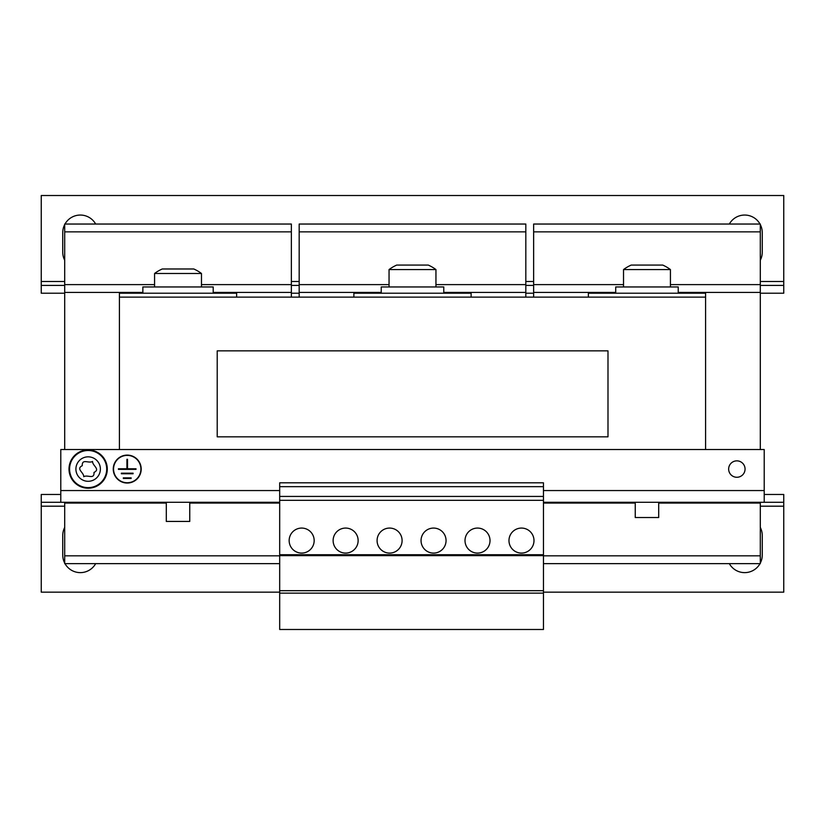 <?xml version="1.0" encoding="UTF-8"?>
<svg xmlns="http://www.w3.org/2000/svg" width="825" height="825" viewBox="0 0 825 825"><rect width="100%" height="100%" fill="white"/><g stroke="black" fill="none" stroke-linecap="round" stroke-linejoin="round"><path stroke-width="1.24" d="M64.989 563.64A17.583 17.583 0 0 0 95.669 563.64M729.331 563.64A17.583 17.583 0 0 0 760.011 563.64M760.299 563.093A17.583 17.583 0 0 0 762.259 555.039L762.259 535.497A17.583 17.583 0 0 0 760.299 527.443M95.669 224.039A17.583 17.583 0 0 0 64.989 224.039M64.701 224.586A17.583 17.583 0 0 0 62.741 232.64L62.741 252.182A17.583 17.583 0 0 0 64.701 260.236M760.011 224.039A17.583 17.583 0 0 0 729.331 224.039M345.623 528.072A12.509 12.509 0 0 0 333.125 540.581A12.509 12.509 0 0 0 345.623 553.09A12.509 12.509 0 0 0 358.132 540.581A12.509 12.509 0 0 0 345.623 528.072M389.586 528.072A12.509 12.509 0 0 0 377.087 540.581A12.509 12.509 0 0 0 389.586 553.09A12.509 12.509 0 0 0 402.095 540.581A12.509 12.509 0 0 0 389.586 528.072M301.661 528.072A12.509 12.509 0 0 0 289.152 540.581A12.509 12.509 0 0 0 301.661 553.09A12.509 12.509 0 0 0 314.17 540.581A12.509 12.509 0 0 0 301.661 528.072M477.52 528.072A12.509 12.509 0 0 0 465.011 540.581A12.509 12.509 0 0 0 477.52 553.09A12.509 12.509 0 0 0 490.019 540.581A12.509 12.509 0 0 0 477.52 528.072M521.482 528.072A12.509 12.509 0 0 0 508.973 540.581A12.509 12.509 0 0 0 521.482 553.09A12.509 12.509 0 0 0 533.992 540.581A12.509 12.509 0 0 0 521.482 528.072M433.558 528.072A12.509 12.509 0 0 0 421.049 540.581A12.509 12.509 0 0 0 433.558 553.09A12.509 12.509 0 0 0 446.057 540.581A12.509 12.509 0 0 0 433.558 528.072M736.859 460.855A8.209 8.209 0 0 0 728.65 469.064A8.209 8.209 0 0 0 736.859 477.273A8.209 8.209 0 0 0 745.058 469.064A8.209 8.209 0 0 0 736.859 460.855M127.225 482.749A13.674 13.674 0 0 0 140.9 469.064A13.674 13.674 0 0 0 127.225 455.39A13.674 13.674 0 0 0 113.551 469.064A13.674 13.674 0 0 0 127.225 482.749M127.225 455.101A13.973 13.973 0 0 0 113.252 469.064A13.973 13.973 0 0 0 127.225 483.037A13.973 13.973 0 0 0 141.199 469.064A13.973 13.973 0 0 0 127.225 455.101M189.75 502.281L189.75 521.431L166.299 521.431L166.299 502.281M658.701 502.281L658.701 517.522L635.25 517.522L635.25 502.281M623.525 269.569A39.074 39.074 0 0 1 631.208 265.073L662.743 265.073A39.074 39.074 0 0 1 670.426 269.569L623.525 269.569L623.525 286.956M615.708 293.215L615.708 286.956L678.232 286.956L678.232 293.215M670.426 286.956L670.426 269.569M154.574 273.477A39.074 39.074 0 0 1 162.257 268.981L193.792 268.981A39.074 39.074 0 0 1 201.475 273.477L154.574 273.477L154.574 286.956M142.859 293.215L142.859 286.956L213.201 286.956L213.201 293.215M389.049 269.569A39.074 39.074 0 0 1 396.732 265.073L428.268 265.073A39.074 39.074 0 0 1 435.951 269.569L389.049 269.569L389.049 286.956M381.233 293.215L381.233 286.956L443.767 286.956L443.767 293.215M435.951 286.956L435.951 269.569M106.703 469.064A18.562 18.562 0 0 1 88.141 487.627A18.562 18.562 0 0 1 69.578 469.064A18.562 18.562 0 0 1 88.141 450.502A18.562 18.562 0 0 1 106.703 469.064M75.91 469.064A12.231 12.231 0 0 0 88.141 481.295A12.231 12.231 0 0 0 100.382 469.064A12.231 12.231 0 0 0 88.141 456.833A12.231 12.231 0 0 0 75.91 469.064M83.748 476.685C83.82 472.292 75.694 469.012 82.283 465.682C81.871 458.308 88.77 463.712 92.544 461.453C92.472 465.847 100.598 469.126 93.998 472.447C94.421 479.82 87.522 474.427 83.748 476.685M88.141 449.914A19.15 19.15 0 0 1 107.291 469.064A19.15 19.15 0 0 1 88.141 488.214A19.15 19.15 0 0 1 69.001 469.064A19.15 19.15 0 0 1 88.141 449.914M607.994 350.852L217.212 350.852L217.212 436.827L607.994 436.827L607.994 350.852M533.641 297.124L533.641 224.039L760.299 224.039L760.299 231.856L533.641 231.856M760.299 449.532L760.299 292.432L678.232 292.432M299.176 297.124L299.176 224.039L525.824 224.039L525.824 231.856L299.176 231.856M525.824 297.124L525.824 292.432L443.767 292.432M64.701 449.532L64.701 224.039L291.359 224.039L291.359 231.856L64.701 231.856M291.359 297.124L291.359 292.432L213.201 292.432M760.299 231.856L760.299 284.615L670.426 284.615M623.525 284.615L533.641 284.615M615.708 292.432L533.641 292.432M760.299 292.432L760.299 284.615M543.458 563.64L760.299 563.64L760.299 503.064L658.701 503.064M635.25 503.064L543.458 503.064M760.299 503.064L760.299 502.281M760.299 555.823L543.458 555.823M525.824 231.856L525.824 284.615L435.951 284.615M389.049 284.615L299.176 284.615M381.233 292.432L299.176 292.432M525.824 292.432L525.824 284.615M291.359 231.856L291.359 284.615L201.475 284.615M154.574 284.615L64.701 284.615M142.859 292.432L64.701 292.432M291.359 292.432L291.359 284.615M166.299 503.064L64.701 503.064L64.701 502.281M279.685 503.064L189.75 503.064M279.685 555.823L64.701 555.823L64.701 503.064M279.685 563.64L64.701 563.64L64.701 555.823M60.792 494.464L41.25 494.464L41.25 592.164L279.685 592.164M64.701 563.093A17.583 17.583 0 0 1 62.741 555.039L62.741 535.497A17.583 17.583 0 0 1 64.701 527.443M543.458 592.164L783.75 592.164L783.75 494.464L764.208 494.464M41.25 502.281L60.792 502.281L60.792 449.532L764.208 449.532L764.208 502.281L783.75 502.281M533.641 293.215L525.824 293.215M299.176 293.215L291.359 293.215M64.701 293.215L41.25 293.215L41.25 195.515L783.75 195.515L783.75 281.49L760.299 281.49M783.75 281.49L783.75 293.215L760.299 293.215M760.299 260.236A17.583 17.583 0 0 0 762.259 252.182L762.259 232.64A17.583 17.583 0 0 0 760.299 224.586M783.75 285.398L760.299 285.398M533.641 285.398L525.824 285.398M299.176 285.398L291.359 285.398M64.701 285.398L41.25 285.398M353.884 297.124L353.884 293.215L471.116 293.215L471.116 297.124M119.408 449.532L119.408 293.215L236.641 293.215L236.641 297.124M588.359 297.124L588.359 293.215L705.592 293.215L705.592 297.124L119.408 297.124M543.458 593.144L543.458 482.811L279.685 482.811L279.685 629.485L543.458 629.485L543.458 593.144L279.685 593.144M543.458 590.69L279.685 590.69M543.458 555.627L279.685 555.627M543.458 554.73L279.685 554.73M543.458 500.332L279.685 500.332M543.458 496.423L279.685 496.423M543.458 486.657L279.685 486.657M123.317 477.861L131.134 477.861L131.134 478.448L123.317 478.448L123.317 477.861M133.083 473.168L133.083 473.756L121.358 473.756L121.358 473.168L133.083 473.168M126.926 459.298L126.926 468.775L118.429 468.775L118.429 469.363L136.012 469.363L136.012 468.775L127.514 468.775L127.514 459.298L126.926 459.298M764.208 502.281L543.458 502.281M279.685 502.281L60.792 502.281M705.592 449.532L705.592 297.124M41.25 506.189L64.701 506.189M760.299 506.189L783.75 506.189M533.641 281.49L525.824 281.49M299.176 281.49L291.359 281.49M64.701 281.49L41.25 281.49M764.208 490.555L543.458 490.555M279.685 490.555L60.792 490.555M201.475 273.477L201.475 286.956"/></g></svg>
